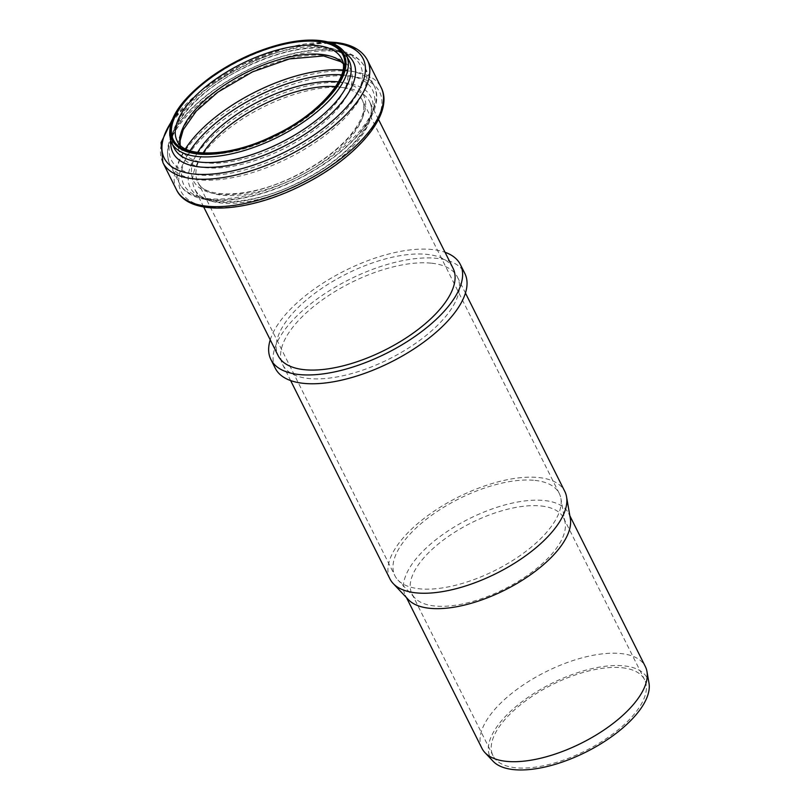<?xml version="1.0" encoding="UTF-8"?>
<svg xmlns="http://www.w3.org/2000/svg" width="810" height="810" viewBox="0 0 810 810"><rect width="100%" height="100%" fill="white"/><g stroke="black" fill="none" stroke-linecap="round" stroke-linejoin="round"><path stroke-width="0.61" stroke-dasharray="4.05 3.04" d="M275.299 368.297A105.978 46.241 153.4 0 1 322.41 295.265A105.978 46.241 153.4 0 1 436.803 258.36A105.978 46.241 153.4 0 1 464.808 273.395M270.236 339.825A105.978 46.241 153.4 0 1 335.563 275.623A105.978 46.241 153.4 0 1 432.388 249.541A105.978 46.241 153.4 0 1 445.044 252.285M431.629 263.209A97.757 42.657 153.4 0 1 457.458 277.081A97.757 42.657 153.4 0 1 389.154 358.992A97.757 42.657 153.4 0 1 282.649 364.611A97.757 42.657 153.4 0 1 326.106 297.25A97.757 42.657 153.4 0 1 431.629 263.209M453.043 268.252A97.757 42.657 -26.6 0 0 427.204 254.391A97.757 42.657 -26.6 0 0 321.692 288.431A97.757 42.657 -26.6 0 0 278.225 355.792M493.077 761.238A87.925 38.374 153.4 0 1 524.789 699.678A87.925 38.374 153.4 0 1 624.186 665.901A87.925 38.374 153.4 0 1 648.992 683.164M481.96 748.359A91.358 39.862 153.4 0 1 522.582 685.402A91.358 39.862 153.4 0 1 621.199 653.589A91.358 39.862 153.4 0 1 645.337 666.549M622.202 667.754A84.777 36.997 153.4 0 1 644.608 679.782A84.777 36.997 153.4 0 1 585.367 750.819A84.777 36.997 153.4 0 1 492.996 755.7A84.777 36.997 153.4 0 1 530.692 697.278A84.777 36.997 153.4 0 1 622.202 667.754M541.202 505.987A84.777 36.997 153.4 0 1 563.608 518.015A84.777 36.997 153.4 0 1 565.117 522.642A84.777 36.997 153.4 0 1 504.367 589.062A84.777 36.997 153.4 0 1 414.791 597.912A84.777 36.997 153.4 0 1 411.986 593.943A84.777 36.997 153.4 0 1 449.682 535.521A84.777 36.997 153.4 0 1 541.202 505.987M408.331 599.592A91.358 39.862 153.4 0 1 405.324 595.309A91.358 39.862 153.4 0 1 445.935 532.352A91.358 39.862 153.4 0 1 544.553 500.539A91.358 39.862 153.4 0 1 568.691 513.5A91.358 39.862 153.4 0 1 570.321 518.481M534.975 480.391A91.905 40.105 153.4 0 1 559.264 493.432A91.905 40.105 153.4 0 1 560.895 498.444A91.905 40.105 153.4 0 1 495.042 570.442A91.905 40.105 153.4 0 1 397.933 580.041A91.905 40.105 153.4 0 1 394.905 575.738A91.905 40.105 153.4 0 1 435.77 512.406A91.905 40.105 153.4 0 1 534.975 480.391M389.985 578.968A97.757 42.657 153.4 0 1 433.451 511.606A97.757 42.657 153.4 0 1 538.964 477.566A97.757 42.657 153.4 0 1 564.803 491.437M343.713 87.652A97.757 42.657 153.4 0 1 369.552 101.523A97.757 42.657 153.4 0 1 301.239 183.435A97.757 42.657 153.4 0 1 194.734 189.064A97.757 42.657 153.4 0 1 238.191 121.703A97.757 42.657 153.4 0 1 343.713 87.652M335.704 86.599A91.905 40.105 153.4 0 1 337.871 86.791A91.905 40.105 153.4 0 1 362.161 99.832A91.905 40.105 153.4 0 1 297.938 176.843A91.905 40.105 153.4 0 1 197.802 182.139A91.905 40.105 153.4 0 1 203.057 153.029M338.529 81.901A95.246 41.563 153.4 0 1 348.786 137.74A95.246 41.563 153.4 0 1 236.176 194.127A95.246 41.563 153.4 0 1 197.599 152.472M341.658 74.824A105.563 46.069 153.4 0 1 344.645 75.087A105.563 46.069 153.4 0 1 355.236 137.842A105.563 46.069 153.4 0 1 228.876 199.685A105.563 46.069 153.4 0 1 190.066 150.741M342.883 69.974A108.894 47.517 153.4 0 1 345.283 70.186A108.894 47.517 153.4 0 1 374.058 85.637A108.894 47.517 153.4 0 1 297.969 176.894A108.894 47.517 153.4 0 1 179.314 183.161A108.894 47.517 153.4 0 1 185.439 148.817M335.836 51.334A108.894 47.517 153.4 0 1 364.611 66.774A108.894 47.517 153.4 0 1 288.522 158.031A108.894 47.517 153.4 0 1 169.867 164.298A108.894 47.517 153.4 0 1 218.285 89.252A108.894 47.517 153.4 0 1 335.836 51.334M332.353 50.301A105.685 46.119 153.4 0 1 293.271 150.296A105.685 46.119 153.4 0 1 171.72 137.265A105.685 46.119 153.4 0 1 332.353 50.301M325.164 55.495A95.114 41.502 153.4 0 1 290 145.486A95.114 41.502 153.4 0 1 180.6 133.751A95.114 41.502 153.4 0 1 325.164 55.495M342.984 63.241A91.905 40.105 153.4 0 1 345.971 67.503A91.905 40.105 153.4 0 1 281.748 144.514A91.905 40.105 153.4 0 1 181.622 149.81A91.905 40.105 153.4 0 1 179.992 144.858M343.025 63.474L345.971 67.503L341.516 58.603A91.905 40.105 153.4 0 1 277.293 135.624A91.905 40.105 153.4 0 1 177.157 140.91L181.622 149.81L180.154 145.03M171.497 142.651A97.757 42.657 153.4 0 1 214.954 75.289A97.757 42.657 153.4 0 1 320.466 41.239A97.757 42.657 153.4 0 1 346.305 55.11M323.281 46.858A97.757 42.657 153.4 0 1 349.12 60.73C347.47 57.135 342.863 50.716 325.195 48.337C302.272 46.433 275.279 52.934 244.215 67.858C195.807 90.74 163.357 132.06 174.302 148.27A97.757 42.657 153.4 0 1 217.769 80.899A97.757 42.657 153.4 0 1 323.281 46.858M170.839 141.213A100.956 44.054 153.4 0 1 228.4 76.272A100.956 44.054 153.4 0 1 326.764 47.881A100.956 44.054 153.4 0 1 345.546 53.723M171.325 121.905A111.172 48.509 153.4 0 1 329.802 42.555M162.871 162.557A114.382 49.916 153.4 0 1 213.719 83.734A114.382 49.916 153.4 0 1 337.183 43.902A114.382 49.916 153.4 0 1 367.416 60.122M176.58 189.945A114.382 49.916 153.4 0 1 227.438 111.132A114.382 49.916 153.4 0 1 350.902 71.29A114.382 49.916 153.4 0 1 381.135 87.52M350.264 76.191A111.041 48.458 153.4 0 1 309.207 181.248A111.041 48.458 153.4 0 1 181.491 167.559A111.041 48.458 153.4 0 1 350.264 76.191M344.351 82.762A101.088 44.115 153.4 0 1 306.97 178.402A101.088 44.115 153.4 0 1 190.704 165.939A101.088 44.115 153.4 0 1 344.351 82.762M378.503 119.404L369.552 101.523C374.493 111.324 369.34 125.034 354.102 142.671C339.684 158.142 320.669 171.649 297.057 183.202C250.654 206.57 201.042 206.894 194.734 189.064L203.685 206.945M411.986 593.943L492.996 755.7M563.608 518.015L644.608 679.782M405.324 595.309L406.488 597.638M568.691 513.5L569.865 515.818M565.117 522.642L560.895 498.444M414.791 597.912L397.933 580.041M559.264 493.432L362.161 99.832C366.788 108.925 361.949 121.773 347.632 138.368C334.074 152.928 316.173 165.645 293.939 176.509C250.28 198.541 203.573 198.733 197.802 182.139L394.905 575.738M374.058 85.637C387.261 110.879 350.73 152.817 299.751 178.301C248.407 204.586 191.727 209.172 179.314 183.161L169.867 164.298C163.428 148.513 170.221 130.369 190.249 109.887C205.001 95.023 223.509 82.002 245.764 70.845C278.944 54.786 308.326 47.79 333.923 49.845C349.069 51.415 359.296 57.054 364.611 66.774L374.058 85.637M327.665 41.948L286.811 47.598L241.866 64.871L201.123 90.507L172.115 119.84M282.649 364.611L290.638 380.589M457.458 277.081L465.456 293.048"/><path stroke-width="1.21" d="M445.044 252.285A105.978 46.241 153.4 0 1 460.394 264.576L464.808 273.395A105.978 46.241 153.4 0 1 390.754 362.192A105.978 46.241 153.4 0 1 275.299 368.297L270.874 359.478A105.978 46.241 153.4 0 1 270.236 339.825M460.394 264.576A105.978 46.241 153.4 0 1 386.34 353.373A105.978 46.241 153.4 0 1 270.874 359.478M203.685 206.945L278.225 355.792A97.757 42.657 -26.6 0 0 384.74 350.163A97.757 42.657 -26.6 0 0 453.043 268.252L378.503 119.404M569.865 515.818L645.337 666.549A91.358 39.862 153.4 0 1 646.967 671.53L648.992 683.164A87.925 38.374 153.4 0 1 585.984 752.055A87.925 38.374 153.4 0 1 493.077 761.238L484.977 752.642A91.358 39.862 153.4 0 1 481.96 748.359L406.488 597.638M646.967 671.53A91.358 39.862 153.4 0 1 581.499 743.104A91.358 39.862 153.4 0 1 484.977 752.642M465.456 293.048L564.803 491.437A97.757 42.657 153.4 0 1 566.544 496.763L570.321 518.481A91.358 39.862 153.4 0 1 504.863 590.055A91.358 39.862 153.4 0 1 408.331 599.592L393.214 583.554A97.757 42.657 153.4 0 1 389.985 578.968L290.638 380.589M566.544 496.763A97.757 42.657 153.4 0 1 496.489 573.348A97.757 42.657 153.4 0 1 393.214 583.554M203.057 153.029A91.905 40.105 153.4 0 1 335.704 86.599M338.509 81.901A95.246 41.563 153.4 0 1 338.529 81.901A95.246 41.563 153.4 0 0 197.599 152.472M190.066 150.741A105.563 46.069 153.4 0 1 341.658 74.824M185.439 148.817A108.894 47.517 153.4 0 1 342.883 69.974M179.992 144.858A91.905 40.105 153.4 0 1 227.276 83.308A91.905 40.105 153.4 0 1 321.681 54.462A91.905 40.105 153.4 0 1 342.984 63.241M317.226 45.573A91.905 40.105 153.4 0 1 341.516 58.603C352.137 74.631 320.082 114.251 273.679 135.564C230.101 157.505 183.445 158.061 177.157 140.91A91.905 40.105 153.4 0 1 218.022 77.578A91.905 40.105 153.4 0 1 317.226 45.573M317.895 41.492A94.831 41.381 153.4 0 1 282.832 131.21A94.831 41.381 153.4 0 1 173.765 119.516A94.831 41.381 153.4 0 1 317.895 41.492M318.583 40.844A95.924 41.857 153.4 0 1 283.115 131.605A95.924 41.857 153.4 0 1 172.783 119.769A95.924 41.857 153.4 0 1 318.583 40.844M346.305 55.11A97.757 42.657 153.4 0 1 278.002 137.022A97.757 42.657 153.4 0 1 171.497 142.651L174.302 148.27A97.757 42.657 153.4 0 0 280.807 142.641A97.757 42.657 153.4 0 0 349.12 60.73L346.305 55.11C341.86 46.818 332.94 41.948 319.515 40.5C308.154 39.336 295.002 40.642 280.078 44.408C255.484 50.888 232.409 61.732 210.853 76.94C177.876 101.493 164.754 123.393 171.497 142.651M345.546 53.723A100.956 44.054 153.4 0 1 282.903 146.812A100.956 44.054 153.4 0 1 170.839 141.213M329.802 42.555A111.172 48.509 153.4 0 1 333.7 42.869A111.172 48.509 153.4 0 1 344.655 109.188A111.172 48.509 153.4 0 1 211.207 174.14A111.172 48.509 153.4 0 1 171.325 121.905M327.665 41.948L335.269 42.424C351.155 44.064 361.867 49.967 367.416 60.122A114.382 49.916 153.4 0 1 287.489 155.965A114.382 49.916 153.4 0 1 162.871 162.557L176.58 189.945A114.382 49.916 153.4 0 0 301.209 183.364A114.382 49.916 153.4 0 0 381.135 87.52C394.966 113.866 356.633 157.99 303.031 184.751C249.075 212.392 189.51 217.151 176.58 189.945M343.025 63.474L341 61.752L323.595 55.951L289.413 58.928L252.538 71.857L217.951 92.097L196.283 111.122L183.222 129.762L180.053 140.819L180.154 145.03M172.115 119.84L161.079 142.621L162.871 162.557M367.416 60.122L381.135 87.52"/></g></svg>
